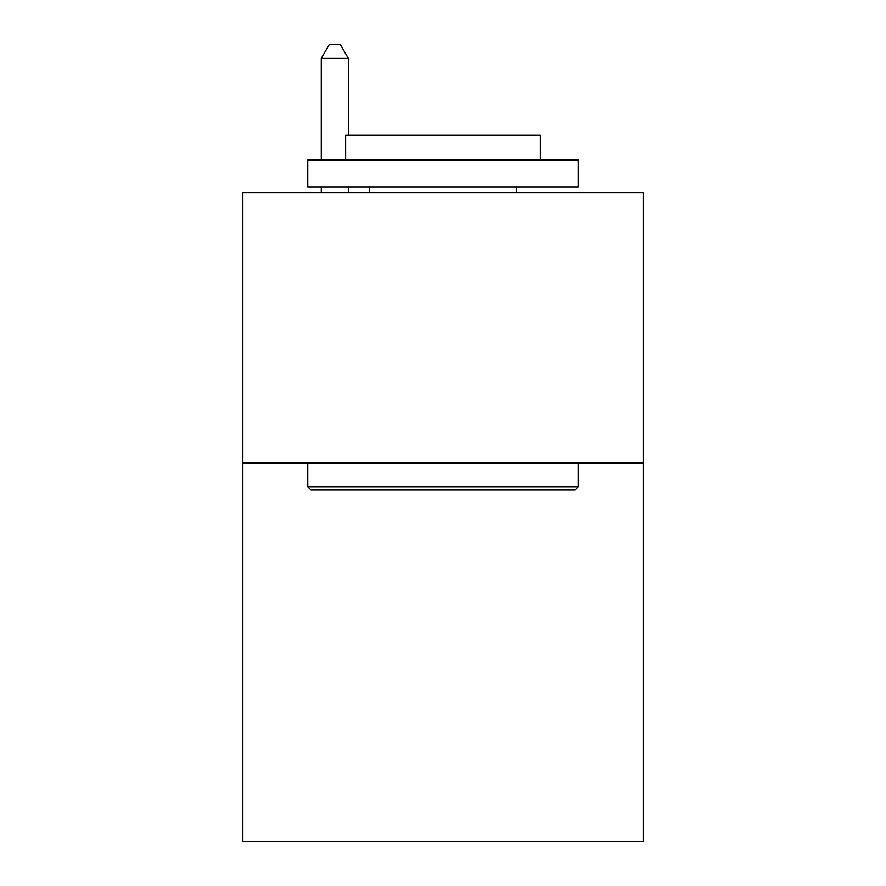 <?xml version="1.0" encoding="UTF-8"?>
<svg xmlns="http://www.w3.org/2000/svg" width="886" height="886" viewBox="0 0 886 886"><rect width="100%" height="100%" fill="white"/><g stroke="black" fill="none" stroke-linecap="round" stroke-linejoin="round"><path stroke-width="1.33" d="M643.158 463.013L643.158 841.7L242.842 841.7L242.842 192.528L643.158 192.528L643.158 463.013L242.842 463.013M310.997 490.069L307.752 486.824L578.248 486.824L575.003 490.069L310.997 490.069M578.248 160.067L578.248 187.123L307.752 187.123L307.752 160.067L578.248 160.067M345.629 160.067L345.629 135.181L540.371 135.181L540.371 160.067M578.248 463.013L578.248 486.824M307.752 463.013L307.752 486.824M516.571 187.123L516.571 192.528M369.429 187.123L369.429 192.528M348.331 135.181L348.331 58.365L321.275 58.365L321.275 160.067M321.275 187.123L321.275 192.528M348.331 187.123L348.331 192.528M321.275 58.365L329.393 44.3L340.213 44.3L348.331 58.365"/></g></svg>
